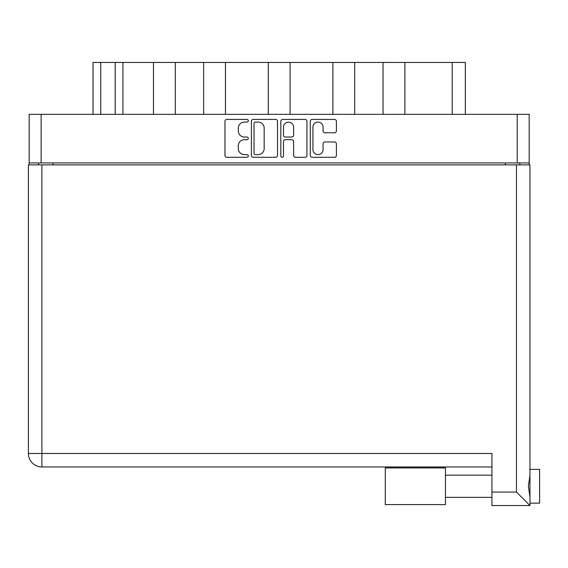 <?xml version="1.0" encoding="UTF-8"?>
<svg xmlns="http://www.w3.org/2000/svg" width="568" height="568" viewBox="0 0 568 568"><rect width="100%" height="100%" fill="white"/><g stroke="black" fill="none" stroke-linecap="round" stroke-linejoin="round"><path stroke-width="0.85" d="M312.933 149.576A5.062 5.062 0 0 0 317.995 154.638A5.062 5.062 0 0 0 323.057 149.576L323.057 143.846A1.896 1.896 0 0 1 324.953 141.957L334.516 141.957A1.896 1.896 0 0 1 336.405 143.846L336.405 155.398A1.896 1.896 0 0 1 334.516 157.293L312.173 157.293A1.896 1.896 0 0 1 310.277 155.398L310.277 121.318A1.896 1.896 0 0 1 312.173 119.422L334.516 119.422A1.896 1.896 0 0 1 336.405 121.318L336.405 130.874A1.896 1.896 0 0 1 334.516 132.77L324.953 132.77A1.896 1.896 0 0 1 323.057 130.874L323.057 127.14A5.062 5.062 0 0 0 317.995 122.07A5.062 5.062 0 0 0 312.933 127.14L312.933 149.576M282.161 157.293A1.328 1.328 0 0 0 283.482 155.966L283.482 141.574A1.896 1.896 0 0 1 285.377 139.678L291.725 139.678A1.896 1.896 0 0 1 293.613 141.574L293.613 155.398A1.896 1.896 0 0 0 295.509 157.293L305.073 157.293A1.896 1.896 0 0 0 306.961 155.398L306.961 121.318A1.896 1.896 0 0 0 305.073 119.422L282.729 119.422A1.896 1.896 0 0 0 280.833 121.318L280.833 155.966A1.328 1.328 0 0 0 282.161 157.293M277.518 155.398L277.518 121.318A1.896 1.896 0 0 0 275.629 119.422L253.285 119.422A1.896 1.896 0 0 0 251.39 121.318L251.39 155.398A1.896 1.896 0 0 0 253.285 157.293L275.629 157.293A1.896 1.896 0 0 0 277.518 155.398M29.174 114.338L29.174 162.952L29.174 114.338L529.184 114.338L529.184 164.883M529.184 114.338L529.184 162.952L29.174 162.952L29.174 164.883M244.382 122.07L246.988 122.07A1.328 1.328 0 0 0 248.315 120.75A1.328 1.328 0 0 0 246.988 119.422L226.866 119.422A1.896 1.896 0 0 0 224.978 121.318L224.978 155.398A1.896 1.896 0 0 0 226.866 157.293L246.988 157.293A1.328 1.328 0 0 0 248.315 155.966A1.328 1.328 0 0 0 246.988 154.638L244.382 154.638A6.056 6.056 0 0 1 238.326 148.582L238.326 145.742A6.056 6.056 0 0 1 244.382 139.678L246.988 139.678A1.328 1.328 0 0 0 248.315 138.358A1.328 1.328 0 0 0 246.988 137.03L244.382 137.03A6.056 6.056 0 0 1 238.326 130.974L238.326 128.134A6.056 6.056 0 0 1 244.382 122.07M332.891 114.338L332.891 62.444L290.092 62.444L290.092 114.338M383.045 114.338L383.045 62.444L354.716 62.444L354.716 114.338M153.488 114.338L153.488 62.444L122.922 62.444L122.922 114.338M203.642 114.338L203.642 62.444L175.313 62.444L175.313 114.338M268.266 114.338L268.266 62.444L225.468 62.444L225.468 114.338M38.525 164.883L38.525 162.952M519.827 162.952L519.827 164.883M93.024 114.338L93.024 62.444L122.922 62.444M452.213 114.338L452.213 62.444L404.87 62.444L404.87 114.338M452.213 62.444L465.334 62.444L465.334 114.338M354.716 62.444L332.891 62.444M404.87 62.444L383.045 62.444M175.313 62.444L153.488 62.444M225.468 62.444L203.642 62.444M290.092 62.444L268.266 62.444M255.366 122.07A1.328 1.328 0 0 0 254.038 123.398L254.038 153.317A1.328 1.328 0 0 0 255.366 154.638L258.113 154.638A6.056 6.056 0 0 0 264.17 148.582L264.17 128.134A6.056 6.056 0 0 0 258.113 122.07L255.366 122.07M293.613 127.232A5.062 5.062 0 0 0 288.551 122.17A5.062 5.062 0 0 0 283.482 127.232L283.482 135.134A1.896 1.896 0 0 0 285.377 137.03L291.725 137.03A1.896 1.896 0 0 0 293.613 135.134L293.613 127.232M529.958 469.381L539.6 469.381L539.6 503.141L529.958 503.141L539.6 503.141M529.958 486.265L529.958 505.555L491.952 505.555L491.952 453.47L41.904 453.47L41.904 164.883L529.958 164.883L529.958 486.265M529.958 475.629L528.361 486.265L529.958 496.894M28.4 164.883L28.4 453.47A13.504 13.504 0 0 0 41.904 466.974L491.952 466.974L41.904 466.974L41.904 453.47L28.4 453.47L28.4 164.883L41.904 164.883M491.952 505.555L529.958 505.555L516.454 492.051L516.454 164.883M28.4 453.47A13.504 13.504 0 0 0 41.904 466.974A13.504 13.504 0 0 1 28.4 453.47M445.461 504.59L385.274 504.59L385.274 467.933L445.461 467.933L445.461 504.59L385.274 504.59M41.13 114.338L41.13 162.952M517.221 162.952L517.221 114.338M505.357 164.883L505.357 162.952M52.994 162.952L52.994 164.883M100.742 62.444L100.742 114.338M115.205 114.338L115.205 62.444M491.952 492.051L516.454 492.051M445.461 497.355L491.952 497.355L445.461 497.355M445.461 475.167L491.952 475.167"/></g></svg>
